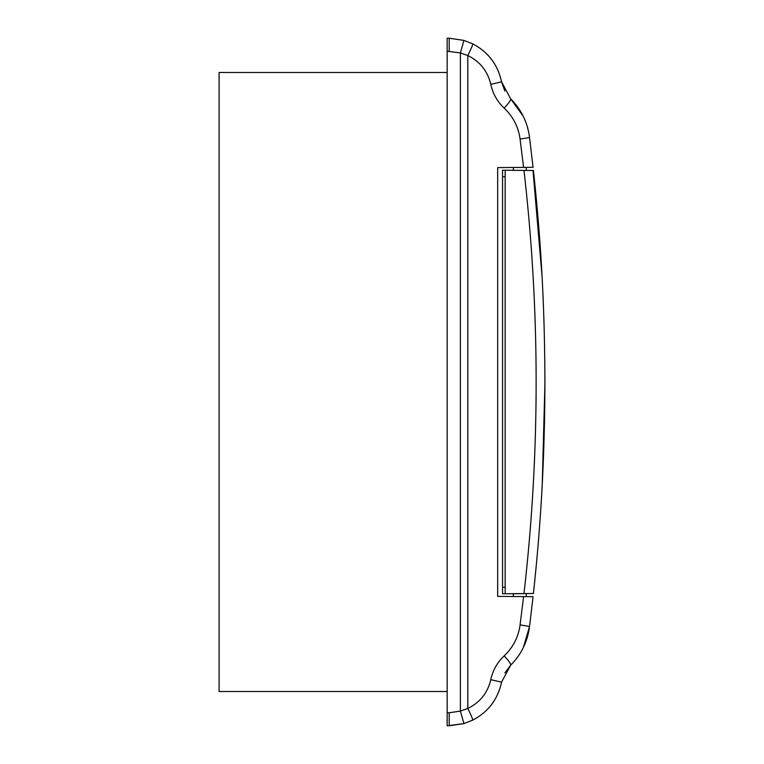 <?xml version="1.0" encoding="UTF-8"?>
<svg xmlns="http://www.w3.org/2000/svg" width="764" height="764" viewBox="0 0 764 764"><rect width="100%" height="100%" fill="white"/><g stroke="black" fill="none" stroke-linecap="round" stroke-linejoin="round"><path stroke-width="1.15" d="M544.904 381.771L544.904 380.73M526.329 170.439L513.303 170.324M532.613 167.316L523.588 167.392L520.083 139.096C518.374 126.862 513.074 116.539 504.173 108.106C497.249 101.574 492.79 93.638 490.784 84.317C487.652 71.119 479.983 61.521 467.797 55.543L460.377 52.917L460.377 711.083L467.797 708.457C479.993 702.469 487.652 692.881 490.784 679.683C492.809 670.314 497.269 662.388 504.173 655.894C513.064 647.471 518.374 637.138 520.083 624.904L523.588 596.608L513.303 596.512L513.303 593.771L533.425 593.504C541.447 519.128 544.732 453.768 544.904 382C544.732 310.222 541.447 244.872 533.425 170.496L523.97 170.41C540.186 311.473 540.186 452.527 523.97 593.59L502.55 593.771L502.55 176.742L505.157 176.77M513.398 167.488L513.303 170.229M526.234 167.373L526.329 170.229M526.234 596.627L526.329 593.771M542.278 483.316L544.904 384.33M544.904 381.723L544.904 381.055M542.01 275.661L532.995 170.496M523.97 170.41L502.55 170.229L502.55 176.742M532.986 593.504L532.03 593.513M531.725 593.513L523.97 593.59M505.157 170.248L505.157 593.752M505.157 587.229L502.55 587.258M447.16 691.515L219.096 691.515L219.096 72.484L447.16 72.484M504.173 655.894A13.036 1.92 45.3 0 1 510.658 665.158C521.306 654.471 527.609 641.559 529.557 626.432L533.052 596.684L497.66 596.378L497.66 167.622L523.588 167.392M533.052 167.316L529.557 137.568C527.609 122.45 521.306 109.538 510.658 98.843L501.576 81.844L490.784 84.317M504.173 108.106A13.036 1.92 -45.3 0 0 510.658 98.843L523.178 116.147M490.784 679.683L501.576 682.156L510.658 665.158L504.842 672.95M472.754 720.127C488.244 711.962 497.841 699.308 501.576 682.156C497.841 699.308 488.244 711.962 472.754 720.127L463.949 723.584L472.754 720.127A13.036 0.764 63.5 0 0 467.797 708.457L467.797 55.543A13.036 0.764 116.5 0 0 472.754 43.873L463.949 40.416L460.377 52.917L447.16 51.236L447.16 725.8L463.949 723.584L449.194 725.781L449.194 712.755L447.16 712.764M504.842 91.05L501.576 81.844C497.841 64.692 488.244 52.038 472.754 43.873M520.083 624.904L529.557 626.432L523.426 647.356M517.199 657.613L516.703 658.272M449.194 712.755L460.377 711.083L463.949 723.584M463.949 40.416L449.194 38.219L463.949 40.416M449.194 51.245L449.194 38.219L447.16 38.2L447.16 51.236M447.16 46.938L447.16 45.372L447.16 46.938M447.16 718.628L447.16 717.062L447.16 718.628M529.557 137.568L520.083 139.096"/></g></svg>
